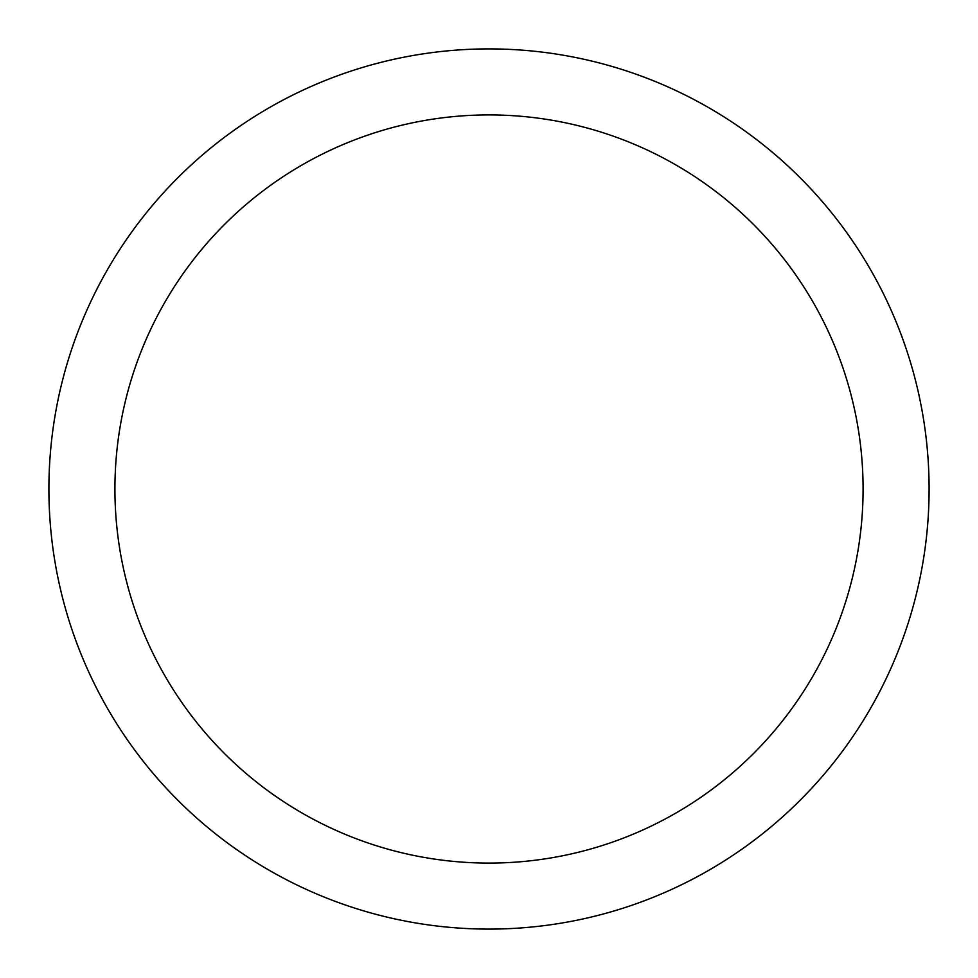 <?xml version="1.0" encoding="UTF-8"?>
<svg xmlns="http://www.w3.org/2000/svg" width="978" height="978" viewBox="0 0 978 978"><rect width="100%" height="100%" fill="white"/><g stroke="black" fill="none" stroke-linecap="round" stroke-linejoin="round"><path stroke-width="1.47" d="M489 48.9A440.1 440.1 0 0 1 929.1 489A440.1 440.1 0 0 1 489 929.1A440.1 440.1 0 0 1 48.9 489A440.1 440.1 0 0 1 489 48.9M489 114.915A374.085 374.085 0 0 1 863.085 489A374.085 374.085 0 0 1 489 863.085A374.085 374.085 0 0 1 114.915 489A374.085 374.085 0 0 1 489 114.915"/></g></svg>
